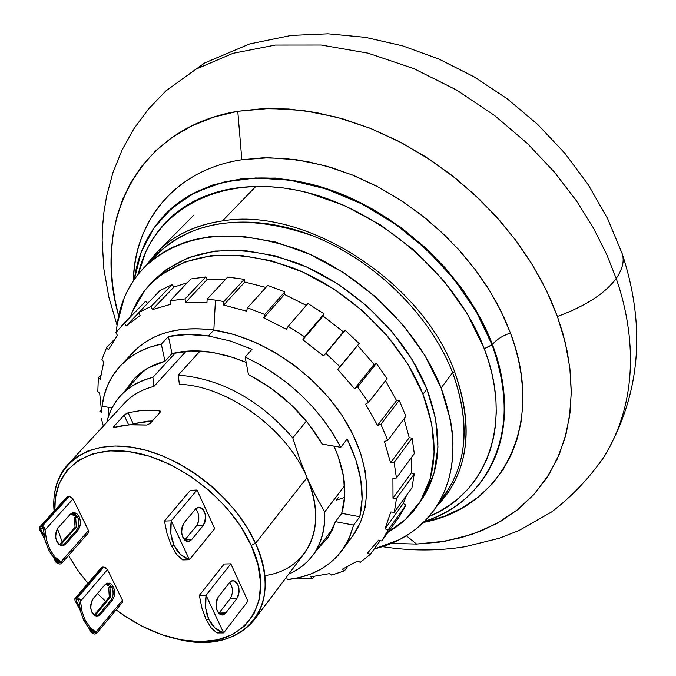 <?xml version="1.0" encoding="UTF-8"?>
<svg xmlns="http://www.w3.org/2000/svg" width="676" height="676" viewBox="0 0 676 676"><rect width="100%" height="100%" fill="white"/><g stroke="black" fill="none" stroke-linecap="round" stroke-linejoin="round"><path stroke-width="1.01" d="M78.078 527.593L76.43 530.381L77.917 530.322L79.557 527.533L80.359 523.968L80.207 520.165L79.109 516.701L77.241 514.098L74.884 512.754L72.383 512.873L70.135 514.444L73.625 512.628L74.968 512.78L77.089 513.954L79.109 516.701L77.622 516.76L72.907 512.721M44.65 527.939L42.242 528.032L43.441 529.291L45.055 540.276L48.435 549.52L49.931 549.478L46.551 540.225L44.65 527.939L41.828 526.68L69.273 496.37L41.828 526.68L40.678 526.722L68.132 496.429L40.678 526.722L39.309 527.576L39.529 529.502L44.861 539.482L39.529 529.502L39.554 527.195L40.678 526.722L43.247 526.993L44.65 527.939L41.346 528.066L40.611 528.936L40.797 529.511L42.123 528.032L40.797 529.511L44.143 535.755L40.771 529.452L42.047 528.04L40.771 529.452L40.78 528.302L41.346 528.066L42.242 528.032L43.441 529.291L45.055 540.276L48.435 549.52L53.379 556.956L59.826 562.204L59.48 562.643L61.879 562.576L54.874 556.914L49.931 549.478L48.435 549.52L51.824 555.064L55.026 558.663L59.877 562.567M178.177 639.268L178.675 639.378C241.864 655.669 285.695 607.352 255.52 543.327C268.735 574.608 268.304 600.136 254.21 619.909L304.301 553.433C318.48 533.558 319.385 508.293 306.997 477.628L315.481 495.533L324.725 511.926C325.46 529.147 321.455 543.656 312.718 555.444C306.541 563.615 298.538 569.843 288.711 574.11C313.301 562.846 325.308 542.118 324.725 511.926L344.65 485.689L324.725 511.926L315.481 495.533L306.997 477.628L255.52 543.327L251.219 545.414L240.614 526.198L226.561 507.735L209.644 490.827L190.564 476.217L170.158 464.505L149.295 456.199L128.854 451.593L109.689 450.841L92.561 453.9L78.129 460.584L66.89 470.547L59.218 483.34L55.322 498.415L54.891 510.27C52.812 470.792 84.956 444.478 131.702 452.016C178.329 459.232 231.217 500.502 251.219 545.414L255.52 543.327C234.699 496.378 178.886 453.478 130.502 447.03C81.973 440.22 49.931 469.355 54.105 511.149C52.458 492.221 57.063 476.656 67.921 464.471L77.022 456.68L88.1 450.9L100.927 447.301L115.233 445.991L130.662 447.047L146.861 450.478L163.423 456.215L179.934 464.133L195.964 474.053L211.098 485.714L224.956 498.829L237.166 513.05L247.441 528.015L255.52 543.327L306.997 477.628C287.123 429.252 227.719 385.971 179.343 384.272C227.719 385.971 287.123 429.252 306.997 477.628L299.417 458.32L292.793 437.854L306.355 421.097L292.793 437.854C259.39 399.617 221.221 378.695 178.303 375.104C221.221 378.695 259.39 399.617 292.793 437.854L299.417 458.32L306.997 477.628C328.553 526.021 308.146 569.437 265.643 575.479M57.468 528.691L62.107 541.822L57.468 528.691M96.212 616.081L99.271 614.121L100.758 614.112L99.271 614.121L110.754 600.381L112.233 600.356L110.754 600.381C113.484 596.376 113.864 591.889 111.886 586.895L113.365 586.869C115.343 591.863 114.962 596.359 112.233 600.356L100.758 614.112L96.981 616.14C90.423 613.132 89.139 607.31 93.127 598.683L104.704 584.993L109.157 583.109L111.506 584.326L113.365 586.869L111.886 586.895L107.611 583.126M96.795 632.778L90.043 627.48L85.261 620.331L83.773 620.34L87.052 625.672L90.145 629.102L94.775 632.406L94.403 632.778L96.795 632.778L96.355 633.716L94.15 634.063L90.407 631.519L88.539 627.472L91.083 632.491L94.15 634.063L96.507 633.564L96.795 632.778L93.516 632.787L91.64 631.511L92.181 630.784L91.623 631.46L90.804 629.694L91.64 631.511L92.223 630.809L91.64 631.511L91.978 632.001L92.992 632.685L94.919 632.601L88.556 627.489L83.773 620.34L85.261 620.331L81.99 611.332L80.52 601.243L107.484 569.547L103.766 567.037L101.451 567.561L75.036 598.471M153.942 386.427L152.903 377.335C127.958 384.019 112.596 399.017 106.8 422.323C109.25 411.895 113.94 402.913 120.869 395.367C129.057 386.587 139.738 380.58 152.903 377.335L153.942 386.427L186.12 351.224L153.942 386.427C141.791 389.503 131.93 395.13 124.359 403.285L67.921 464.471M114.134 426.133L124.13 415.225L128.085 412.74L142.737 410.231L159.097 410.433M128.085 412.74L133.223 423.767L147.791 421.156L152.379 420.954L133.223 423.767L128.085 412.74L142.737 410.231L158.784 410.391L159.823 412.656L158.784 410.391L159.73 410.628L160.373 411.777L159.967 412.504L150.106 423.497L146.819 425.001L131.727 424.672L123.007 425.534L114.041 427.367L113.695 426.75M59.243 563.987L55.44 561.41L53.387 556.973L56.133 562.415L58.187 563.809L60.384 563.953L59.243 563.987M182.681 559.922L189.432 559.745L180.568 554.531L174.112 545.54L171.4 545.625L176.816 554.641L182.681 559.922L176.816 554.641L171.4 545.625L174.112 545.54L170.859 533.829L171.231 520.79L164.454 521.061L167.099 533.955L171.4 545.625L167.099 533.955L164.454 521.061L171.231 520.79L189.432 559.745L184.768 557.658L180.568 554.531L176.977 550.458L174.112 545.54L172.05 539.947L170.859 533.829L170.58 527.373L171.231 520.79L197.02 490.032L190.302 490.362L164.454 521.061L190.302 490.362L197.02 490.032L214.698 528.615L189.432 559.745L182.681 559.922M216.928 632.947L223.638 632.922L215.052 628.063L208.799 619.444L206.104 619.461L211.318 628.08L216.928 632.947L211.318 628.08L206.104 619.461L208.799 619.444L205.665 608.062L206.053 595.294L199.319 595.395L201.93 608.104L206.104 619.461L201.93 608.104L199.319 595.395L206.053 595.294L223.638 632.922L219.108 631.012L215.052 628.063L211.58 624.168L208.799 619.444L206.814 614.019L205.665 608.062L205.411 601.758L206.053 595.294L230.837 563.835L224.162 564.004L199.319 595.395L224.162 564.004L230.837 563.835L247.931 601.133L223.638 632.922L216.928 632.947M56.683 561.376L57.316 560.581L56.657 561.325L55.719 559.297L56.683 561.376L57.359 560.607L56.683 561.376L57.029 561.883L58.584 562.669L56.683 561.376M76.244 600.626L76.244 599.553L77.732 599.299L76.413 599.418L76.244 600.626L77.377 599.299L76.27 600.677L77.444 599.299L76.244 600.626M96.533 633.522L122.424 602.274L122.441 600.212L95.916 632.187L90.043 627.48L85.261 620.331L81.99 611.332L80.131 599.266L77.334 597.998L74.816 598.801L75.011 600.643L80.309 610.538L75.011 600.643L75.011 598.497L76.194 598.015L102.634 567.063L76.194 598.015L77.334 597.998L103.766 567.037L77.334 597.998L80.131 599.266L77.732 599.299L78.923 600.567L80.503 611.349L83.773 620.34L80.503 611.349L78.923 600.567L77.732 599.299L80.131 599.266L80.495 600.863M200.13 351.021L178.303 375.104L179.343 384.272L178.303 375.104L200.13 351.021M338.177 497.646L336.217 500.232L344.642 497.392M424.266 495.787L434.068 473.099L437.955 447.064L435.581 418.664L426.886 389.063L422.982 394.235L408.135 364.643L387.737 336.42L362.657 310.85L334.003 289.108L303.068 272.158L271.262 260.716L239.98 255.207L210.582 255.748L184.261 262.161L160.584 275.073L152.641 281.808L144.571 290.697L132.496 311.382L130.46 316.748C134.778 304.234 141.461 293.291 150.52 283.92C184.556 252.08 232.113 246.765 293.173 267.975C349.957 290.308 401.89 341 422.982 394.235L426.886 389.063C405.896 335.93 354.139 285.373 297.482 263.15C236.566 242.05 189.086 247.424 155.049 279.264L152.852 281.613M151.644 260.606C181.59 223.139 242.811 210.751 306.608 233.541C370.338 256.314 429.48 312.853 452.59 372.586L441.107 387.973L424.984 355.559L402.735 324.649L375.315 296.646L343.949 272.867L310.081 254.379L275.259 241.966L241.062 236.093L208.952 236.853L194.105 239.676L184.109 242.642L172.828 247.23L164.116 251.852L154.5 258.342L147.241 264.46L139.493 272.622L133.823 280.067L128.051 289.674L124.08 298.209L117.176 324.21L116.356 331.857C118.334 306.152 127.722 284.571 144.52 267.113C181.776 232.654 233.651 227.009 300.136 250.179C361.998 274.608 418.402 329.972 441.107 387.973L452.59 372.586C430.232 314.915 374.377 260.015 312.971 235.932C246.943 213.117 195.305 218.94 158.066 253.407L144.968 266.657M222.48 220.908C188.798 226.071 163.617 240.656 146.954 264.654L157.829 251.497C174.222 235.02 195.77 224.829 222.48 220.908L255.942 186.339L222.48 220.908C305.256 206.552 422.187 281.444 454.576 371.631C422.187 281.444 305.256 206.552 222.48 220.908M452.59 372.586L454.576 371.631C472.034 420.041 469.727 460.601 447.639 493.319L436.645 506.375C468.392 473.208 474.366 428.297 454.576 371.631L452.59 372.586C471.299 425.288 467.032 468.105 439.789 501.034L445.721 493.429C467.665 460.947 469.955 420.666 452.59 372.586M470.378 301.006L475.118 309.633M441.107 387.973C458.759 436.316 456.613 476.724 434.66 509.205C420.126 529.342 399.981 542.591 374.234 548.954L399.313 539.71L409.157 533.964L416.72 528.412L426.311 519.498L433.468 510.87L439.62 501.338L444.664 491.013L448.568 479.909L451.281 468.122L452.759 455.742L452.988 442.814L452.202 431.744L450.529 420.413L441.107 387.973M417.303 505.961L420.818 501.026C441.318 471.054 443.338 433.73 426.886 389.063L412.098 359.531L391.784 331.375L366.789 305.873L338.211 284.207L307.36 267.316L275.622 255.934L244.416 250.475L215.061 251.058L188.773 257.497L166.533 269.378L154.677 279.653M422.982 394.235C439.527 438.986 437.549 476.343 417.058 506.316C409.445 516.92 399.854 525.472 388.303 531.953L405.346 519.616L420.506 501.077L430.299 478.38L434.153 452.32L431.736 423.886L422.982 394.235M94.15 615.135L109.275 597.077L110.509 597.052L94.953 615.642L110.509 597.052L109.977 587.951L111.329 586.346L112.833 589.666L111.329 586.346L109.977 587.951L110.509 597.052L109.275 597.077L94.15 615.135M110.078 586.312L108.743 587.909L109.275 597.077L108.743 587.909L109.977 587.951L108.743 587.909L110.078 586.312L111.329 586.346L110.078 586.312M105.566 584.14L107.492 585.357L105.566 584.14M109.706 584.081L108.675 585.306L106.157 583.718L108.675 585.306L107.492 585.357L108.675 585.306L109.706 584.081M79.607 606.904L76.27 600.677L79.607 606.904M75.518 513.946L74.394 515.205L71.487 513.304L74.394 515.205L73.202 515.289L70.853 513.752L73.202 515.289L74.394 515.205L75.518 513.946M77.14 516.363L78.593 519.582L77.14 516.363L75.729 517.943L77.14 516.363L75.881 516.363L74.495 517.926L75.044 527.246L76.278 527.195L75.729 517.943L76.278 527.195L60.257 545.262L76.278 527.195L75.044 527.246L59.463 544.805L75.044 527.246L74.495 517.926L75.729 517.943L74.495 517.926L75.881 516.363L77.14 516.363M132.226 424.173L131.296 424.689M152.903 377.335L175.473 352.804L152.903 377.335M94.141 632.035L93.516 632.787L94.141 632.035M59.285 561.866L58.584 562.669L59.285 561.866M113.644 427.173L114.159 426.1L114.717 427.274L114.159 426.1L124.13 415.225L127.08 413.129M145.619 425.035L129.505 424.807L114.041 427.367M159.73 410.628L160.33 411.185L159.967 412.504L150.106 423.497L146.793 425.001M128.634 424.874L124.13 415.225L128.634 424.874M59.48 562.643L61.879 562.576L61.448 563.564L60.384 563.953L61.541 563.471L88.455 532.806L88.488 530.592L60.958 561.925L61.769 562.466M44.768 528.286L45.047 529.942L73.042 498.913L69.273 496.37L67.008 496.911L39.58 527.17M254.21 619.909C237.487 639.969 212.222 646.433 178.413 639.319M80.52 601.243L107.484 569.547L122.441 600.212L95.916 632.187L96.693 632.677M218.77 613.411L225.809 612.955L222.159 615.067C215.788 611.924 214.512 605.857 218.331 596.866L229.468 582.611L232.958 580.583C239.287 583.667 240.58 589.683 236.845 598.632L230.161 598.725C233.321 593.063 233.152 587.613 229.671 582.357M236.845 598.632L225.809 612.955L219.1 613.014L230.161 598.725L236.845 598.632L238.358 595.691L239.084 591.999L238.907 588.095L237.859 584.579L236.101 581.977L233.888 580.684L231.555 580.904L229.468 582.611L218.331 596.866L216.776 599.84L216.024 603.592L216.202 607.555L217.275 611.112L219.075 613.723L221.331 614.983L223.697 614.712L225.809 612.955L236.845 598.632M184.742 540.082L191.714 539.592L188.181 541.569C181.379 538.358 179.977 532.147 183.982 522.945L195.567 509.003L198.938 507.11C205.69 510.253 207.109 516.413 203.197 525.573L196.479 525.827C199.851 519.937 199.581 514.292 195.668 508.876M203.197 525.573L191.714 539.592L184.97 539.82L196.479 525.827L203.197 525.573L204.777 522.666L205.529 518.948L205.36 514.985L204.279 511.377L202.454 508.656L200.155 507.245L197.738 507.363L195.567 509.003L183.982 522.945L182.359 525.886L181.574 529.663L181.751 533.685L182.858 537.344L184.725 540.065L187.066 541.451L189.525 541.282L191.714 539.592L203.197 525.573M251.219 545.414C280.65 607.682 238.138 654.782 176.563 638.921C155.624 634.046 135.487 624.362 116.137 609.862L123.759 615.321L142.644 626.483L162.122 634.789L181.514 639.927L200.138 641.668L217.3 639.91L232.358 634.629L244.704 625.968L253.787 614.18L259.204 599.654L260.64 582.906L257.97 564.587L251.219 545.414M105.693 601.353L97.412 593.621L105.693 601.353M87.905 583.405L77.317 569.741L68.538 555.495L76.853 569.065L87.905 583.405M100.758 614.112L112.233 600.356L113.813 597.542L114.582 593.993L114.43 590.241L113.365 586.869L111.557 584.368L109.284 583.135L106.876 583.354L104.704 584.993L93.127 598.683L91.513 601.539L90.719 605.138L90.871 608.941L91.961 612.355L93.803 614.856L96.127 616.064L98.569 615.802L100.758 614.112M112.334 597.559L110.754 600.381L99.271 614.121L97.082 615.811M111.886 586.895L112.951 590.266L113.103 594.043M247.931 601.133L223.638 632.922L206.053 595.294L230.837 563.835L247.931 601.133M231.682 595.793L230.161 598.725L219.1 613.014M232.24 588.213L232.409 592.142M214.698 528.615L189.432 559.745L171.231 520.79L197.02 490.032L214.698 528.615M197.561 511.664L198.643 515.264L198.82 519.219L198.06 522.928L196.479 525.827L184.97 539.82M61.584 545.659L64.507 543.85L76.43 530.381L64.507 543.85L62.243 545.473M73.397 512.814L75.771 514.174M77.622 516.76L79.109 516.701C81.145 521.838 80.748 526.376 77.917 530.322L66.003 543.8L64.507 543.85L66.003 543.8L77.917 530.322L76.43 530.381C79.269 526.435 79.667 521.897 77.622 516.76L78.72 520.224L78.872 524.061M61.879 562.576L61.541 563.471M88.142 533.068L88.793 531.598L88.488 530.592L73.042 498.913L70.312 496.53L66.983 496.936M122.398 602.308L122.441 600.212L107.484 569.547L104.805 567.206L101.425 567.587M66.003 543.8L62.353 545.701C55.356 542.642 53.945 536.693 58.119 527.855L56.438 530.685L55.609 534.302L55.762 538.155L56.885 541.662L58.795 544.273L61.203 545.591L63.73 545.422L66.003 543.8M73.042 498.913L88.488 530.592L60.958 561.925L54.874 556.914L49.931 549.478L46.551 540.225L45.047 529.942L73.042 498.913M70.135 514.444L58.119 527.855L70.135 514.444M484.092 477.704L484.244 477.493C513.726 433.308 506.24 380.571 492.424 344.523L492.12 344.937L476.166 311.433L454.213 279.323L427.063 249.909L395.773 224.39L361.601 203.789L325.933 188.891L290.207 180.205L255.798 177.949L223.976 182.038L195.837 192.136L172.262 207.693L153.908 227.981L141.2 252.148L134.355 279.298C137.98 253.162 148.695 231.074 166.482 213.016C203.282 176.343 270.772 166.964 338.777 193.53C406.707 220.114 468.062 280.979 492.12 344.937L484.261 348.715L467.31 313.799L443.701 280.557L414.447 250.534L380.875 225.133L344.523 205.529L307.107 192.55L296.443 190.133L283.278 187.936L267.738 186.525L255.131 186.348L240.495 187.353L226.468 189.635L215.374 192.491L202.775 197.037L192.981 201.71L183.855 207.152L173.825 214.664L166.296 221.66L158.285 230.913L151.424 240.994L145.754 251.827L138.343 274.008C151.686 212.898 215.23 174.712 294.728 189.795C374.073 204.524 456.072 273.281 484.261 348.715L492.424 344.523C496.116 339.834 502.116 335.98 510.422 332.938L500.992 311.188L489.078 289.784L474.822 269.056L458.429 249.326L440.127 230.905L420.202 214.072L398.958 199.099L376.726 186.196L353.844 175.557L330.665 167.327L307.538 161.606L284.816 158.438L262.812 157.829L241.839 159.756L237.783 111.286L241.839 159.756C175.811 169.693 134.845 219.81 133.527 280.498C133.24 231.817 166.735 171.096 241.839 159.756L268.685 157.736L296.772 159.79L325.156 165.738L352.931 175.194L379.312 187.565L403.673 202.183L425.618 218.356L444.943 235.442L461.598 252.875L475.684 270.197L487.371 287.063L496.885 303.237L504.482 318.557L510.422 332.938C502.116 335.98 496.116 339.834 492.424 344.523L485.055 327.302L475.127 308.712L462.156 288.956L445.721 268.431L425.474 247.737L401.29 227.744L373.355 209.552L342.276 194.409L309.135 183.576L275.419 178.067L242.845 178.489L213.075 184.852L187.463 196.589L166.668 212.839M622.165 253.601C624.582 260.733 622.596 269.023 616.208 278.487L606.693 254.421L593.663 228.454L576.476 200.882L554.506 172.236L527.255 143.354L494.494 115.419L456.418 89.933L413.805 68.606L368.048 53.15L321.125 45.013L275.36 45.047L233.059 53.303L196.15 69.053L165.882 90.922L204.744 62.919L249.681 43.923L291.263 35.405L327.995 33.8L365.31 37.324L402.55 45.824L439.045 59.108L474.163 76.887L507.245 98.806L537.682 124.443L564.891 153.317L588.34 184.878L607.58 218.559L622.216 253.762C646.383 327.615 640.375 395.24 604.175 456.638C640.992 396.601 633.336 327.48 616.208 278.487C605.028 293.494 585.433 306.16 557.413 316.486L562.939 333.665L567.316 351.976L570.223 371.327L571.271 391.539L570.071 412.36L566.209 433.434L559.297 454.297L549.005 474.4L535.13 493.1L517.596 509.738L496.53 523.663L472.279 534.277L445.383 541.163L416.543 544.062L391.345 543.386L416.543 544.062L406.352 535.747L416.543 544.062L439.358 542.118L461.201 537.665L481.811 530.677L500.908 521.188L518.238 509.231L533.516 494.891L546.512 478.287L556.973 459.579L564.705 438.952L569.513 416.636L571.271 392.908L569.86 368.082L565.246 342.478L557.413 316.486C585.433 306.16 605.028 293.494 616.208 278.487C633.336 327.48 640.992 396.601 604.175 456.638C589.464 477.907 572.023 496.294 551.853 511.8L519.016 530.499L499.209 538.257L465.198 546.698C437.989 551.05 410.4 551.033 382.439 546.647M483.948 477.915C469.372 498.651 449.557 513.143 424.486 521.39C490.455 501.389 523.9 426.911 492.12 344.937C510.566 397.606 507.845 441.935 483.948 477.915L484.244 477.493C508.132 441.504 510.862 397.184 492.424 344.523C468.375 280.582 407.036 219.725 339.115 193.15C271.127 166.6 203.645 175.98 166.845 212.653L166.482 213.016M237.783 111.286C137.22 127.781 91.657 221.745 118.655 315.853L115.207 301.057L112.689 285.458L111.329 269.141L111.371 252.216L113.086 234.825L116.728 217.199L122.593 199.623L130.916 182.419L141.901 165.992L155.691 150.79L172.321 137.279L191.705 125.922L213.641 117.142L237.783 111.286L269.656 108.439L303.085 110.475L336.944 117.227L370.118 128.237L401.645 142.83L430.773 160.178L456.993 179.453L480.036 199.851L499.868 220.697L516.591 241.433L530.407 261.629L541.62 280.979L550.517 299.307L557.413 316.486L546.436 290.486L532.426 264.874L515.568 240.065L496.099 216.455L474.298 194.426L450.52 174.34L425.136 156.511L398.553 141.208L371.2 128.677L343.509 119.061L315.92 112.495L288.838 109.022L262.668 108.642L237.783 111.286M117.041 325.198L108.904 297.322L103.867 269.023L102.144 240.58L102.583 226.392L103.91 212.298L106.614 196.065L112.943 172.566L122.077 149.962L134.017 128.592L148.669 108.802L165.882 90.922L196.15 69.053L233.059 53.303L275.36 45.047L321.125 45.013L368.048 53.15L413.805 68.606L456.418 89.933L494.494 115.419L527.255 143.354L554.506 172.236L576.476 200.882L593.663 228.454L606.693 254.421L616.208 278.487C622.613 268.997 624.599 260.683 622.148 253.551M510.422 332.938C546.022 425.719 501.609 507.676 423.455 522.421L443.912 516.439L462.367 507.845L478.49 496.928L492.06 484.092L503.02 469.761L511.402 454.382L517.334 438.369L521.027 422.094L522.725 405.896L522.692 390.018L521.204 374.665L518.509 359.978L514.842 346.053L510.422 332.938M484.261 348.715C513.439 423.776 486.72 493.243 428.99 516.515L438.766 511.817L449.303 505.378L458.962 497.874L467.682 489.339L474.146 481.481L480.915 471.155L486.517 459.984L490.252 450.03L493.59 437.406L495.356 426.387L496.26 412.597L495.964 400.758L494.35 386.182L491.942 373.786L488.579 361.297L484.261 348.715M211.664 352.23L228.809 356.091L246.157 362.395L233.389 357.528L211.664 352.23L190.928 350.937L172.008 353.624L164.969 361.271L161.31 344.101L168.409 336.496C180.754 334.029 194.096 333.86 208.436 335.989L213.836 330.049C178.92 325.562 152.024 332.972 133.155 352.28L120.514 365.657C130.857 354.765 144.461 347.582 161.31 344.101L168.409 336.496L172.008 353.624C184.024 350.514 197.248 350.05 211.664 352.23M335.465 521.661L332.22 530.043L327.885 537.673L316.917 549.833L328.054 537.42L335.465 521.661L341.701 513.337L335.465 521.661L353.616 525.1L348.985 538.595L342.005 550.475C329.204 567.248 310.935 576.966 287.207 579.645L299.341 577.574L310.664 574.051L321.015 569.116L330.26 562.787L338.253 555.14L344.878 546.233L350.033 536.186L353.616 525.1L335.465 521.661M333.91 446.118C345.073 470.885 347.667 493.294 341.701 513.337L359.793 516.734L353.616 525.1L359.793 516.734L362.099 498.913L360.764 479.656L355.745 459.511L347.143 439.087C361.026 467.285 365.243 493.167 359.793 516.734L341.701 513.337L344.743 495.821L343.577 476.588L338.169 456.359L333.919 446.118M248.447 374.521C280.202 391.201 304.8 414.396 322.232 444.107L340.763 447.292L347.143 439.087L340.763 447.292L332.888 433.468L323.542 419.999L312.853 407.087L300.964 394.919L288.06 383.681L274.321 373.524L259.947 364.618L245.151 357.072C287.621 377.529 319.486 407.603 340.763 447.292L322.232 444.107L308.248 423.438L290.748 404.392L270.51 387.838L248.447 374.521L245.151 357.072L248.447 374.521M127.299 359.404C145.534 335.026 174.374 325.24 213.836 330.049L208.436 335.989L187.666 334.51L168.409 336.496L172.008 353.624L164.969 361.271C152.142 364.668 141.69 370.685 133.611 379.329L125.643 390.221L134.203 378.704L147.883 368.099L164.969 361.271L161.31 344.101L149.295 347.371L138.394 352.12L128.727 358.288L120.412 365.758L113.534 374.42L108.152 384.145L104.315 394.792L102.059 406.208C104.096 390.229 110.247 376.718 120.514 365.657M108.591 416.078L108.456 407.307M101.392 418.723L103.327 426.091L101.392 418.723M101.662 412.588L99.862 411.371L101.214 409.918L99.862 411.371L101.662 412.588L99.693 393.347L101.662 412.588M97.809 391.505L99.693 393.347L97.809 391.505L98.358 377.614L97.809 391.505M100.251 379.447L98.358 377.614L100.817 375.036L98.358 377.614L100.251 379.447L103.749 361.973L100.251 379.447M101.958 359.564L103.749 361.973L101.958 359.564L106.631 347.456L101.958 359.564M108.439 349.872L106.631 347.456L114.641 339.149L106.631 347.456L108.439 349.872L117.396 335.389L108.439 349.872M115.866 332.491L117.396 335.389L115.866 332.491L124.528 323.052L115.866 332.491M145.526 301.335L147.664 303.347L145.526 301.335L124.528 323.052L126.066 325.976L139.053 312.515L126.066 325.976L140.093 315.608L138.994 312.329L159.975 290.587L172.135 284.562L159.975 290.587L138.994 312.329L151.204 306.355L172.135 284.562L173.952 287.063L152.303 309.65L151.204 306.355L172.135 284.562L173.952 287.063L187.311 282.737L173.952 287.063L152.303 309.65L170.589 304.327L170.082 300.828L190.919 278.951L205.817 276.923L190.919 278.951L170.082 300.828L185.08 298.885L205.817 276.923L207.033 279.636L185.596 302.4L185.08 298.885L205.817 276.923L207.033 279.636L225.361 279.585L207.033 279.636L185.596 302.4L206.949 302.696L207.135 299.164L227.702 277.067L244.306 279.332L244.813 282.061L223.697 305.087L223.891 301.555L215.45 300.127L223.891 301.555L244.306 279.332L244.813 282.061L265.879 287.435L244.813 282.061L223.697 305.087L223.891 301.555L244.306 279.332L227.702 277.067L207.135 299.164L215.45 300.127L213.836 330.049L215.45 300.127L207.135 299.164L206.949 302.696L185.596 302.4L185.08 298.885L170.082 300.828L170.589 304.327L152.303 309.65L151.204 306.355L138.994 312.329L140.093 315.608L126.066 325.976L124.528 323.052L145.526 301.335L121.418 326.102M347.219 567.02L344.473 570.814L331.646 575.124L344.473 570.814L342.132 569.327L357.494 561.072L342.132 569.327L344.473 570.814L347.219 567.02M329.305 573.654L331.646 575.124L329.305 573.654L310.799 576.882L329.305 573.654M312.54 578.445L310.799 576.882L312.54 578.445L297.829 578.952L312.54 578.445L313.934 576.552L312.54 578.445M357.494 561.072L360.35 562.305L370.38 554.32L360.35 562.305L357.494 561.072M380.242 540.58L370.38 554.32L367.516 553.078L378.577 540.149L367.516 553.078L370.38 554.32L380.242 540.58M296.899 578.115L297.829 578.952L296.899 578.115M378.577 540.149L381.83 540.986L399.431 516.43L405.879 505.175L388.252 529.722L381.83 540.986L399.431 516.43L405.879 505.175L388.252 529.722L384.99 528.877L403.268 503.493L405.879 505.175L403.268 503.493L406.665 495.119L403.268 503.493L384.99 528.877L390.804 511.985L384.99 528.877L388.252 529.722L381.83 540.986L378.577 540.149M390.804 511.985L394.285 512.29L411.963 487.776L414.244 473.952L396.499 498.415L394.285 512.29L411.963 487.776L414.244 473.952L396.499 498.415L392.993 498.111L411.405 472.82L414.244 473.952L411.405 472.82L411.718 457.162L411.405 472.82L392.993 498.111L392.917 478.329L392.993 498.111L396.499 498.415L394.285 512.29L390.804 511.985M392.917 478.329L396.44 477.974L414.312 453.621L412.098 438.158L394.108 462.418L396.44 477.974L414.312 453.621L412.098 438.158L394.108 462.418L390.567 462.773L409.225 437.685L412.098 438.158L409.225 437.685L404.045 418.824L409.225 437.685L390.567 462.773L384.399 441.479L390.567 462.773L394.108 462.418L396.44 477.974L392.917 478.329M384.399 441.479L387.754 440.422L405.93 416.323L399.237 400.353L380.901 424.308L387.754 440.422L405.93 416.323L399.237 400.353L380.901 424.308L377.538 425.381L396.542 400.589L399.237 400.353L396.542 400.589L385.523 380.706L396.542 400.589L377.538 425.381L365.572 404.18L377.538 425.381L380.901 424.308L387.754 440.422L384.399 441.479M365.572 404.18L368.547 402.406L387.12 378.653L376.363 363.401L357.604 386.993L368.547 402.406L387.12 378.653L376.363 363.401L357.604 386.993L354.621 388.784L374.065 364.372L376.363 363.401L374.065 364.372L357.638 345.411L374.065 364.372L354.621 388.784L337.687 369.358L354.621 388.784L357.604 386.993L368.547 402.406L365.572 404.18M337.687 369.358L359.15 343.56L345.115 330.251L325.874 353.438L340.104 366.916L359.15 343.56L345.115 330.251L323.458 355.889L345.115 330.251L343.391 331.882L323.069 316.022L302.848 339.783L323.458 355.889L343.391 331.882L323.069 316.022L302.848 339.783L304.58 336.8L324.108 313.85L323.069 316.022L324.108 313.85L307.91 303.558L288.17 326.339L304.58 336.8L324.108 313.85L307.91 303.558L288.17 326.339L286.455 329.322L263.817 317.813L286.455 329.322L288.17 326.339L304.58 336.8L302.848 339.783L323.458 355.889L325.874 353.438L340.104 366.916L337.687 369.358M284.511 294.449L263.817 317.813L264.781 314.458L284.79 291.897L284.511 294.449L263.817 317.813L264.781 314.458L284.79 291.897L267.713 285.399L247.517 307.808L264.781 314.458L247.517 307.808L246.571 311.163L223.697 305.087L246.571 311.163L247.517 307.808L267.713 285.399L284.79 291.897L284.511 294.449L306.312 305.4L284.511 294.449M342.098 550.357L352.906 535.637L360.57 522.235L365.31 506.882L366.933 489.923L365.344 471.763L360.528 452.869L352.559 433.738L341.625 414.887L327.987 396.829L311.999 380.073L294.102 365.091L274.794 352.289L254.607 342.022L234.099 334.552L213.836 330.049C262.846 337.248 317.036 374.386 345.242 420.531C373.515 466.71 373.076 516.058 346.949 542.684M252.004 349.255L245.151 357.072L252.004 349.255L230.102 340.932L208.436 335.989L230.102 340.932L252.004 349.255M286.675 576.822L287.207 579.645L286.675 576.822M102.059 406.208L112.055 407.932L102.059 406.208M332.989 528.345L312.718 555.444M150.52 283.92L155.049 279.264M193.547 215.407L157.829 251.497M445.721 493.429L434.896 508.876M143.904 370.566L120.869 395.367M377.478 541.73L378.602 540.158"/></g></svg>
